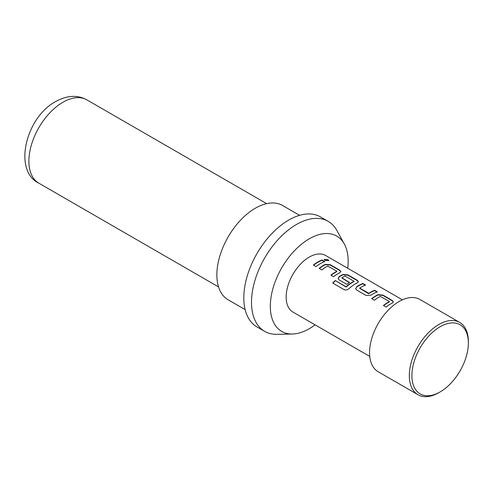 <?xml version="1.0" encoding="UTF-8"?>
<svg xmlns="http://www.w3.org/2000/svg" width="493" height="493" viewBox="0 0 493 493"><rect width="100%" height="100%" fill="white"/><g stroke="black" fill="none" stroke-linecap="round" stroke-linejoin="round"><path stroke-width="0.74" d="M328.683 260.711L327.968 260.051L324.203 259.577M324.905 260.316L328.788 260.557L328.067 259.719L324.203 259.398L324.905 260.316M393.383 302.117L392.323 300.853L382.895 295.412L377.915 294.993A32.298 18.648 120 0 0 376.073 295.973A32.298 18.648 120 0 0 371.895 298.826M389.347 301.654A32.661 18.857 120 0 0 387.837 302.468A32.661 18.857 120 0 0 383.443 305.494L386.136 307.047A32.661 18.857 120 0 1 390.53 304.027A32.661 18.857 120 0 1 392.397 303.035L393.42 301.962L392.373 300.539L382.944 295.091L377.934 294.685A32.661 18.857 120 0 0 376.073 295.677A32.661 18.857 120 0 0 371.679 298.703L374.372 300.255A32.661 18.857 120 0 1 378.766 297.23A32.661 18.857 120 0 1 380.269 296.416L389.341 301.463L389.328 301.962A32.298 18.648 120 0 0 387.837 302.764A32.298 18.648 120 0 0 383.665 305.617M365.239 285.219L362.866 283.845A32.298 18.648 120 0 0 358.559 285.86A32.298 18.648 120 0 0 356.673 287.037L355.644 288.695L356.679 290.038L366.108 295.486L371.112 295.104A32.661 18.857 120 0 1 373.016 293.914A32.661 18.857 120 0 1 377.373 291.874L374.68 290.322A32.661 18.857 120 0 0 370.323 292.361A32.661 18.857 120 0 0 368.776 293.31L359.705 288.072A32.661 18.857 120 0 1 361.252 287.123A32.661 18.857 120 0 1 365.609 285.083L362.91 283.53A32.661 18.857 120 0 0 358.559 285.564A32.661 18.857 120 0 0 356.655 286.753M377.003 292.01L374.631 290.642A32.298 18.648 120 0 0 370.323 292.657A32.298 18.648 120 0 0 368.795 293.594L368.776 293.31M358.356 281.897L357.296 280.634L347.867 275.186L342.888 274.774A32.298 18.648 120 0 0 341.039 275.747A32.298 18.648 120 0 0 339.159 276.924L338.161 278.711M354.023 281.263L354.005 281.571A32.298 18.648 120 0 0 352.513 282.372A32.298 18.648 120 0 0 346.357 286.908L335.271 280.554A32.661 18.857 120 0 0 332.732 283.056L344.046 289.588C345.71 290.309 347.337 290.013 348.927 288.701A32.661 18.857 120 0 1 355.502 283.802A32.661 18.857 120 0 1 357.37 282.809L358.393 281.737L357.345 280.314L347.916 274.866L342.906 274.465A32.661 18.857 120 0 0 341.039 275.451A32.661 18.857 120 0 0 339.141 276.641L338.13 278.582L339.166 279.925L346.887 284.387A32.661 18.857 120 0 1 349.555 282.434L341.895 277.793A32.661 18.857 120 0 1 343.442 276.838A32.661 18.857 120 0 1 344.952 276.025L354.023 281.263A32.661 18.857 120 0 0 352.513 282.076A32.661 18.857 120 0 0 346.283 286.661M349.34 282.581L341.895 278.015M340.842 271.785L339.782 270.521L330.353 265.074L325.374 264.661A32.298 18.648 120 0 0 323.525 265.641A32.298 18.648 120 0 0 319.353 268.494M336.799 271.323A32.661 18.857 120 0 0 335.295 272.136A32.661 18.857 120 0 0 330.902 275.156L333.595 276.715A32.661 18.857 120 0 1 337.988 273.689A32.661 18.857 120 0 1 339.856 272.703L340.879 271.625L339.831 270.201L330.396 264.759L325.392 264.353A32.661 18.857 120 0 0 323.525 265.345A32.661 18.857 120 0 0 319.137 268.365L321.83 269.917A32.661 18.857 120 0 1 326.224 266.898A32.661 18.857 120 0 1 327.728 266.084L336.799 271.132L336.787 271.625A32.298 18.648 120 0 0 335.295 272.432A32.298 18.648 120 0 0 331.123 275.285M324.462 261.678L322.089 260.304A32.298 18.648 120 0 0 317.782 262.319A32.298 18.648 120 0 0 313.61 265.172M440.12 326.73A39.921 23.048 120 0 0 411.895 375.623A39.921 23.048 120 0 0 440.12 391.923L438.838 392.662A41.732 24.095 -60 0 1 417.972 394.727A41.732 24.095 -60 0 1 411.575 361.283A41.732 24.095 -60 0 1 438.838 324.511A41.732 24.095 -60 0 1 459.704 322.44A41.732 24.095 -60 0 1 468.35 341.544L468.35 343.029A39.921 23.048 120 0 0 440.12 326.73M459.704 322.44L419.931 299.479A41.732 24.095 120 0 0 399.065 301.543A41.732 24.095 120 0 0 371.796 338.321A41.732 24.095 120 0 0 378.199 371.765L417.972 394.727M347.731 268.272A55.05 31.78 120 0 0 344.305 243.998L336.867 230.477A63.511 36.667 120 0 0 328.172 221.357L320.475 216.914A63.511 36.667 120 0 0 288.719 220.057A63.511 36.667 120 0 0 247.227 276.025A63.511 36.667 120 0 0 256.964 326.914L264.661 331.358A63.511 36.667 120 0 0 276.906 334.328L292.337 334.014A55.05 31.78 120 0 0 309.247 328.714A55.05 31.78 120 0 0 315.07 324.844M328.172 221.357A63.511 36.667 120 0 0 296.416 224.5A63.511 36.667 120 0 0 254.924 280.468A63.511 36.667 120 0 0 264.661 331.358M299.578 215.324L282.575 205.507A54.44 31.429 120 0 0 255.356 208.206A54.44 31.429 120 0 0 219.792 256.175A54.44 31.429 120 0 0 228.136 299.799L245.144 309.616M344.305 243.998A55.05 31.78 120 0 0 309.247 238.822A55.05 31.78 120 0 0 271.298 295.658A55.05 31.78 120 0 0 292.337 334.014M369.744 356.408L292.916 312.051A32.661 18.857 -60 0 1 287.912 285.878A32.661 18.857 -60 0 1 309.247 257.099A32.661 18.857 -60 0 1 325.577 255.479L402.405 299.836M320.475 263.576A32.661 18.857 120 0 0 316.081 266.602L313.388 265.043A32.661 18.857 120 0 1 317.782 262.023A32.661 18.857 120 0 1 322.139 259.99L324.832 261.543A32.661 18.857 120 0 0 320.475 263.576M438.838 392.662L440.12 391.923A39.921 23.048 120 0 0 468.35 343.029M322.089 260.304L322.139 259.99M339.782 270.521L339.831 270.201M330.353 265.074L330.396 264.759M325.374 264.661L325.392 264.353M357.296 280.634L357.345 280.314M347.867 275.186L347.916 274.866M342.888 274.774L342.906 274.465M346.357 286.908L345.932 286.71M346.006 286.957L335.271 280.554M335.345 280.8A32.298 18.648 120 0 0 332.929 283.167M374.631 290.642L374.68 290.322M368.795 293.594L368.419 293.323M368.437 293.606L359.705 288.294M362.866 283.845L362.91 283.53M356.673 287.037L355.675 288.824M392.323 300.853L392.373 300.539M382.895 295.412L382.944 295.091M377.915 294.993L377.934 294.685M62.894 102.273A48.086 27.762 120 0 0 31.478 144.646A48.086 27.762 120 0 0 38.848 183.18C12.929 170.843 25.642 117.581 55.635 101.552C67.03 95.272 77.463 94.718 86.934 99.894A48.086 27.762 120 0 0 62.894 102.273M38.848 183.18L218.553 286.932M86.934 99.894L266.639 203.64"/></g></svg>
